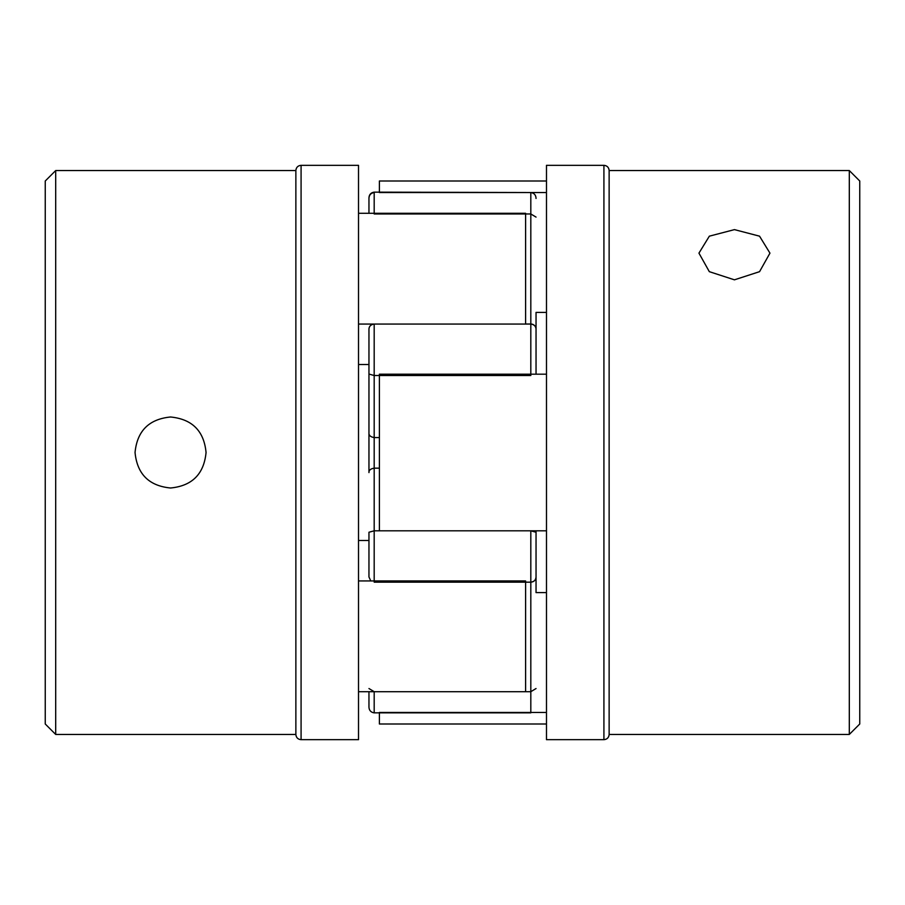 <?xml version="1.0" encoding="UTF-8"?>
<svg xmlns="http://www.w3.org/2000/svg" width="905" height="905" viewBox="0 0 905 905"><rect width="100%" height="100%" fill="white"/><g stroke="black" fill="none" stroke-linecap="round" stroke-linejoin="round"><path stroke-width="1.36" d="M525.601 324.013L530.816 324.013A5.226 5.226 0 0 1 536.043 329.239C535.896 326.264 534.165 324.533 530.816 324.058L374.184 324.058L374.184 375.518L368.957 374.059L368.957 433.099L368.957 329.239A5.226 5.226 0 0 1 373.505 324.058M368.957 198.444L368.957 213.297L368.957 198.444C369.104 195.05 370.835 193.082 374.184 192.539L374.184 213.965L530.816 213.965L530.816 375.518L374.184 375.518L374.184 468.168C370.62 468.756 368.878 470.227 368.957 472.591L368.957 364.511L358.516 364.511M536.043 541.258L536.043 530.816L536.043 541.258M536.043 329.239L536.043 374.184L536.043 363.742L536.043 374.184L546.484 374.184L379.399 374.184L379.399 530.816L546.484 530.816M536.043 530.816L536.043 532.242L530.816 530.816L374.184 530.816L374.184 468.168L379.399 468.168M368.957 472.591L368.957 433.099C368.878 435.475 370.62 436.968 374.184 437.556L379.399 437.556M368.957 706.556L368.957 691.703L368.957 706.963L368.957 691.703L358.516 691.703L525.601 691.703L525.601 580.942L358.516 580.942M358.516 540.489L368.957 540.489L368.957 533.792M370.79 580.942L368.957 576.971L368.957 532.242L374.184 530.816L374.184 582.164L530.816 582.164L530.816 530.816M368.957 329.239L368.957 329.239C369.104 326.264 370.835 324.533 374.184 324.058M368.957 213.297L368.957 198.037C369.104 194.654 370.835 192.686 374.184 192.143L379.399 192.143M368.957 371.774L368.957 372.758M536.043 561.632L536.043 586.859M536.043 586.757L536.043 592.594L546.484 592.594M546.484 312.406L536.043 312.406L536.043 318.141M536.043 318.243L536.043 343.776M536.043 532.242L536.043 576.971C535.896 579.947 534.165 581.689 530.816 582.164L530.816 582.187C533.984 581.881 535.726 580.139 536.043 576.971M374.184 192.143L530.816 192.539C534.165 193.082 535.896 195.05 536.043 198.444M368.957 688.535L374.184 691.703L530.816 691.703L530.816 582.187L525.601 582.187M374.184 691.703L374.184 712.857L530.816 712.857L530.816 691.703L536.043 688.535M536.043 217.098L530.816 213.965L530.816 192.539M374.184 712.857C370.835 712.314 369.104 710.346 368.957 706.963M170.559 417.001C148.997 419.106 137.153 430.938 135.049 452.489C137.153 474.062 148.986 485.906 170.559 487.999C192.109 485.906 203.942 474.084 206.057 452.523C203.998 430.961 192.165 419.117 170.559 417.001M55.691 170.559L55.691 734.441L45.25 724L45.25 181L55.691 170.559L295.867 170.559L295.867 734.441C296.173 737.609 297.915 739.351 301.082 739.668L358.516 739.668L358.516 165.332L301.082 165.332L301.082 739.668M358.516 324.058L525.601 324.058L525.601 213.297L358.516 213.297M734.441 279.826L759.555 271.67L769.951 253.14L759.544 236.171L734.441 229.621L709.35 236.171L698.943 253.14L709.328 271.67L734.441 279.826M849.309 734.441L849.309 170.559L859.75 181L859.75 724L849.309 734.441L609.133 734.441L609.133 170.559C608.827 167.391 607.085 165.649 603.918 165.332L546.484 165.332L546.484 739.668L603.918 739.668L603.918 165.332M546.484 181L379.399 181L379.399 192.539L546.484 192.539M546.484 724L379.399 724L379.399 712.461L546.484 712.461M55.691 734.441L295.867 734.441M301.082 165.332C297.915 165.649 296.173 167.391 295.867 170.559M849.309 170.559L609.133 170.559M603.918 739.668C607.085 739.351 608.827 737.609 609.133 734.441"/></g></svg>
